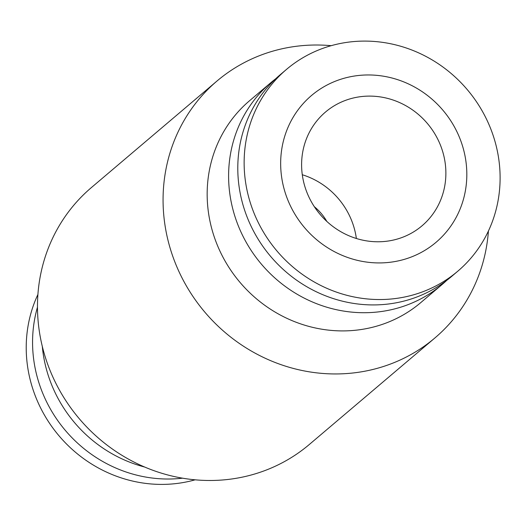 <?xml version="1.0" encoding="UTF-8"?>
<svg xmlns="http://www.w3.org/2000/svg" width="525" height="525" viewBox="0 0 525 525"><rect width="100%" height="100%" fill="white"/><g stroke="black" fill="none" stroke-linecap="round" stroke-linejoin="round"><path stroke-width="0.79" d="M326.812 221.406A50.531 47.637 49.7 0 0 314.331 206.699M144.67 467.033A132.352 124.76 -130.3 0 1 55.867 394.196A132.352 124.76 -130.3 0 1 42.295 346.349M488.421 231.026A168.446 158.78 -130.3 0 1 434.93 337.929L309.343 444.465A168.446 158.78 -130.3 0 1 55.44 382.449A168.446 158.78 -130.3 0 1 91.403 187.563L216.989 81.027A168.446 158.78 -130.3 0 1 331.19 45.682M434.93 337.929A168.446 158.78 -130.3 0 1 181.027 275.907A168.446 158.78 -130.3 0 1 216.989 81.027M446.703 280.402A132.352 124.76 -130.3 0 1 442.208 284.419L420.768 302.61A132.352 124.76 -130.3 0 1 221.274 253.877A132.352 124.76 -130.3 0 1 249.532 100.754L270.972 82.569A132.352 124.76 -130.3 0 1 275.664 78.789M442.208 284.419A132.352 124.76 -130.3 0 1 242.714 235.692A132.352 124.76 -130.3 0 1 270.972 82.569M195.143 479.817A132.352 124.76 -130.3 0 1 40.333 407.374A132.352 124.76 -130.3 0 1 37.912 294.466M182.562 478.177A132.352 124.76 -130.3 0 1 46.679 401.992A132.352 124.76 -130.3 0 1 37.478 307.151M485.999 118.125A132.352 124.76 -130.3 0 1 457.741 271.241A132.352 124.76 -130.3 0 1 258.248 222.515A132.352 124.76 -130.3 0 1 286.506 69.392A132.352 124.76 -130.3 0 1 485.999 118.125M457.741 271.241L451.395 276.629A132.352 124.76 -130.3 0 1 251.902 227.896A132.352 124.76 -130.3 0 1 280.16 74.773L286.506 69.392M456.56 130.981A96.252 90.733 -130.3 0 1 416.233 254.92A96.252 90.733 -130.3 0 1 290.922 206.902A96.252 90.733 -130.3 0 1 331.249 82.97A96.252 90.733 -130.3 0 1 456.56 130.981M309.56 198.365A74.596 70.317 -130.3 0 1 325.487 112.055A74.596 70.317 -130.3 0 1 437.929 139.525A74.596 70.317 -130.3 0 1 421.995 225.829A74.596 70.317 -130.3 0 1 309.56 198.365M356.37 238.494A74.596 70.317 49.7 0 0 349.099 214.876A74.596 70.317 49.7 0 0 302.288 174.746"/></g></svg>
